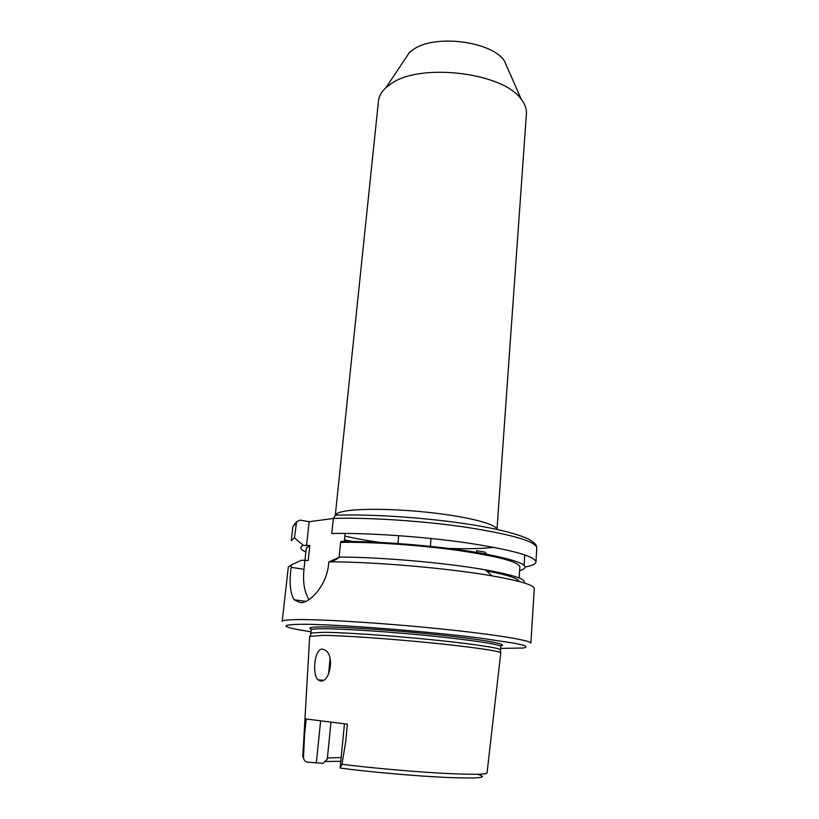 <?xml version="1.0" encoding="UTF-8"?>
<svg xmlns="http://www.w3.org/2000/svg" width="819" height="819" viewBox="0 0 819 819"><rect width="100%" height="100%" fill="white"/><g stroke="black" fill="none" stroke-linecap="round" stroke-linejoin="round"><path stroke-width="1.23" d="M328.542 674.129L330.067 658.507M322.522 649.088C314.742 648.116 311.814 673.924 317.915 679.77L320.557 681.019C329.627 682.555 334.889 656.408 325.645 650.409L322.522 649.088M500.348 650.255L500.204 649.508C496.949 647.481 467.71 643.263 427.887 639.352C388.114 635.431 344.492 632.503 324.396 632.309L311.271 632.985L311.005 633.691M341.922 764.291C369.86 767.792 409.162 771.334 439.25 773.075C470.434 774.754 486.373 774.682 487.059 772.87L500.798 652.62C497.532 650.665 468.028 646.498 427.815 642.567C387.653 638.636 343.611 635.626 323.362 635.349L309.684 636.363L302.795 756.756L303.48 757.514L305.344 718.898L347.338 724.16L345.7 741.932L341.922 764.291L340.12 768.079L344.451 723.863M508.159 69.451L504.381 60.852C491.328 41.032 434.224 33.958 413.042 49.693L409.387 52.539L404.176 60.35M496.979 529.402L526.412 113.882C526.74 109.091 525.04 104.269 521.314 99.416C503.593 72.615 420.434 62.428 391.062 83.763L386.015 87.582C381.5 91.708 378.982 96.161 378.48 100.942L335.299 515.315M328.542 564.496C326.668 585.032 310.442 602.866 300.593 602.733L294.175 599.784C290.172 593.325 289.158 582.504 291.134 567.342L291.41 564.834L288.308 567.117L282.186 621.416C282.299 620.29 287.827 619.676 298.761 619.584C325.153 619.379 386.64 623.32 441.031 628.931C495.515 634.52 531.562 640.499 530.866 643.181L534.264 588.636C534.234 585.114 520.157 580.855 492.045 575.87C449.027 568.314 375.778 561.906 332.104 561.875L328.818 561.865L328.542 564.496M327.385 757.974L341.154 757.544M330.978 722.419L327.262 759.203L323.075 763.288L307.811 762.192C305.252 761.834 303.808 760.267 303.48 757.514M324.897 761.506L340.786 761.291M291.41 564.834L301.576 560.268L308.21 560.513L309.838 545.536L306.275 548.198L303.962 569.277C302.723 582.186 304.412 592.291 309.05 599.569M487.551 555.282L484.93 552.139L476.607 550.675L476.484 552.375M309.838 545.536L303.214 545.331C299.324 547.215 300.204 549.436 305.856 551.996M303.214 545.331L294.441 537.807L296.58 521.805L300.102 520.106L309.162 521.713L333.353 518.468M519.133 577.989L519.86 566.881C518.785 561.885 498.228 556.398 458.19 550.44C419.758 545.065 371.212 541.769 340.632 542.373L339.117 557.155M518.888 581.429C518.417 578.449 507.616 574.948 486.506 570.904M519.604 570.7C533.66 566.4 520.249 560.452 479.402 552.866C439.189 545.986 378.757 541.011 340.847 541.431L344.256 542.004L340.632 542.373M294.441 537.807L291.288 540.622L292.874 526.535L296.58 521.805M523.976 582.872C526.709 579.371 513.81 575.02 485.298 569.829C445.976 562.807 379.74 557.012 339.793 557.094L328.818 561.865M525.327 566.922C532.145 565.694 535.677 564.066 535.933 562.029C534.868 556.152 511.66 549.744 466.298 542.792C422.624 536.527 367.045 532.739 331.787 533.507L333.364 518.427L335.432 515.253C372.563 513.81 431.081 518.007 474.6 525.184C499.385 529.32 517.352 533.937 528.49 539.045C536.158 543.673 536.527 545.311 536.814 547.87C535.79 541.461 512.684 534.664 467.485 527.456C423.955 520.976 368.55 517.301 333.364 518.427M524.744 554.883L524.078 565.13M337.51 514.956L335.432 515.253M345.127 533.415L344.318 541.41M306.521 545.874L309.162 521.713M320.608 721.222L316.318 762.95M306.204 719.133L304.443 735.841M500.716 648.382L523.218 648.034C526.597 647.45 526.852 646.57 523.976 645.413L515.1 643.314L479.484 637.991C424.293 630.968 334.643 624.109 301.914 624.262C278.081 624.641 281.101 627.149 310.964 631.787M500.143 645.874C510.155 644.655 487.735 640.212 444.246 635.483C400.921 630.743 346.591 626.934 323.525 626.893C310.657 626.904 306.808 627.743 311.967 629.412M500.614 649.958L500.849 646.508C501.31 644.635 473.751 640.284 432.882 636.128C392.086 631.961 345.649 628.838 324.764 628.736C315.806 628.705 311.271 629.094 311.169 629.913L310.8 633.353M496.949 529.391C496.488 524.621 472.747 517.905 438.564 513.574C404.432 509.223 365.714 508.097 347.614 510.718C340.028 511.824 335.933 513.349 335.329 515.305M344.86 536.035C354.576 538.349 366.113 540.458 379.473 542.352M448.781 548.413C464.045 548.925 476.965 548.771 487.551 547.952L493.806 547.307M478.388 774.631C489.015 777.712 478.583 778.664 447.113 777.477C416.318 776.105 370.249 772.051 340.131 768.068M344.461 539.977L352.846 541.461M296.048 523.423L292.874 526.535M291.134 567.342L303.962 569.277M323.433 680.292L317.915 679.77M500.204 649.508L500.798 652.62M398.679 535.657L397.962 543.478M504.381 60.852L521.314 99.416M322.154 680.169L322.092 680.855M339.793 557.094L332.104 561.875M485.298 569.829L492.045 575.87M536.814 547.87L535.933 562.029M409.387 52.539L386.015 87.582M431.04 538.482L430.374 546.314M311.271 632.985L310.155 635.933M294.175 599.784L305.886 601.361"/></g></svg>

